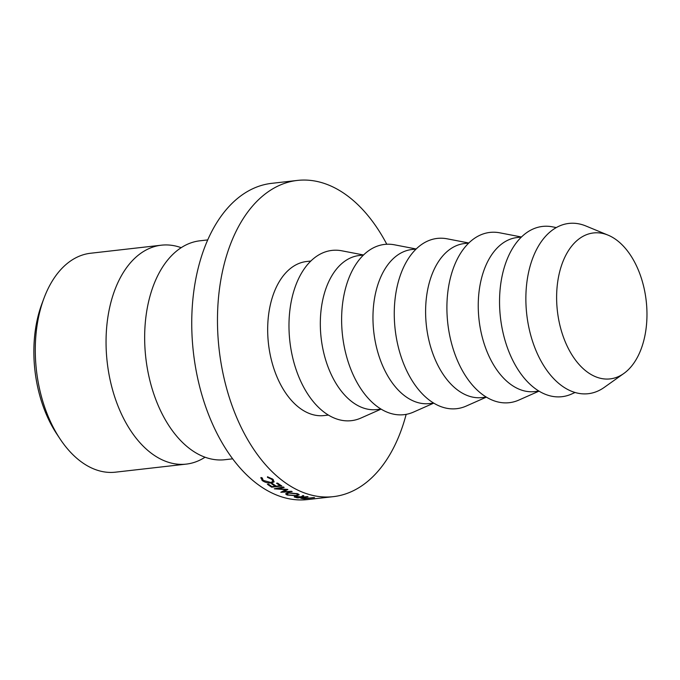 <?xml version="1.0" encoding="UTF-8"?>
<svg xmlns="http://www.w3.org/2000/svg" width="680" height="680" viewBox="0 0 680 680"><rect width="100%" height="100%" fill="white"/><g stroke="black" fill="none" stroke-linecap="round" stroke-linejoin="round"><path stroke-width="1.02" d="M205.045 457.215A110.169 67.04 -96.5 0 1 186.278 464.108A110.169 67.04 -96.5 0 1 119.689 410.1A110.169 67.04 -96.5 0 1 161.356 245.191A110.169 67.04 -96.5 0 1 181.186 247.69M59.959 438.77L56.712 433.874A102.008 62.075 -96.5 0 1 46.486 414.783A102.008 62.075 -96.5 0 1 41.905 303.781L43.962 298.274A110.169 67.04 83.5 0 0 48.917 418.157A110.169 67.04 83.5 0 0 59.959 438.77A110.169 67.04 83.5 0 0 115.506 472.166L186.278 464.108M161.356 245.191L90.576 253.249A110.169 67.04 83.5 0 0 43.962 298.274M565.709 342.89A73.448 44.693 83.5 0 0 610.104 378.896A73.448 44.693 83.5 0 0 623.823 373.481A73.448 44.693 83.5 0 0 637.883 268.957A73.448 44.693 83.5 0 0 608.073 235.144A73.448 44.693 83.5 0 0 593.487 232.951A73.448 44.693 83.5 0 0 565.709 342.89M232.662 458.83L224.884 459.714A110.169 67.04 -96.5 0 1 160.65 410.899A110.169 67.04 -96.5 0 1 158.295 405.705A110.169 67.04 -96.5 0 1 148.342 302.796A110.169 67.04 -96.5 0 1 199.954 240.797L207.731 239.912M406.155 414.366A159.129 96.841 -96.5 0 1 333.361 496.646A159.129 96.841 -96.5 0 1 237.175 418.633A159.129 96.841 -96.5 0 1 297.364 180.429A159.129 96.841 -96.5 0 1 386.784 244.239M333.361 496.646L307.624 499.57A159.129 96.841 -96.5 0 1 211.446 421.566A159.129 96.841 -96.5 0 1 271.626 183.353L297.364 180.429M328.389 415.08L324.13 415.565A77.528 47.175 -96.5 0 1 277.27 377.561A77.528 47.175 -96.5 0 1 306.595 261.511L310.845 261.026M381.029 409.088L376.771 409.572A77.528 47.175 -96.5 0 1 329.911 371.56A77.528 47.175 -96.5 0 1 359.236 255.519L363.486 255.034M381.08 409.122L360.918 418.055A85.689 52.148 -96.5 0 1 299.582 378.666A85.689 52.148 -96.5 0 1 294.559 288.753A85.689 52.148 -96.5 0 1 341.878 250.809L363.536 254.983M433.67 403.096L429.411 403.58A77.528 47.175 -96.5 0 1 382.559 365.568A77.528 47.175 -96.5 0 1 411.876 249.518L416.135 249.033M433.729 403.129L413.559 412.063A85.689 52.148 -96.5 0 1 352.223 372.674A85.689 52.148 -96.5 0 1 347.2 282.761A85.689 52.148 -96.5 0 1 394.519 244.817L416.177 248.99M486.31 397.094L482.06 397.579A77.528 47.175 -96.5 0 1 435.2 359.575A77.528 47.175 -96.5 0 1 464.517 243.525L468.775 243.041M486.37 397.128L466.2 406.07A85.689 52.148 -96.5 0 1 404.872 366.681A85.689 52.148 -96.5 0 1 399.84 276.769A85.689 52.148 -96.5 0 1 447.16 238.816L468.817 242.998M538.951 391.102L534.701 391.587A77.528 47.175 -96.5 0 1 487.84 353.583A77.528 47.175 -96.5 0 1 517.157 237.532L521.415 237.048M539.01 391.136L518.84 400.078A85.689 52.148 -96.5 0 1 457.512 360.689A85.689 52.148 -96.5 0 1 452.481 270.776A85.689 52.148 -96.5 0 1 499.8 232.824L521.458 237.005M575.067 392.496L571.481 394.085A85.689 52.148 -96.5 0 1 510.153 354.697A85.689 52.148 -96.5 0 1 505.121 264.784A85.689 52.148 -96.5 0 1 552.44 226.831L556.299 227.579M623.823 373.481L604.265 387.387A85.689 52.148 -96.5 0 1 536.469 351.696A85.689 52.148 -96.5 0 1 533.154 257.057A85.689 52.148 -96.5 0 1 585.896 225.989L608.073 235.144M287.87 489.498L283.339 491.767L291.448 491.291A159.129 96.841 -96.5 0 0 292.162 491.614L280.908 492.294A159.129 96.841 -96.5 0 1 280.806 492.252L285.966 489.668L274.38 488.835A159.129 96.841 -96.5 0 1 274.286 488.775L283.475 486.999A159.129 96.841 -96.5 0 0 284.163 487.424L277.559 488.69L287.708 489.421A159.129 96.841 -96.5 0 0 287.87 489.498M267.376 484.271L268.43 484.151A159.129 96.841 -96.5 0 0 272.043 486.625L275.179 486.26A159.129 96.841 -96.5 0 1 271.567 483.794L272.62 483.675A159.129 96.841 -96.5 0 0 276.233 486.14L280.16 485.698A159.129 96.841 -96.5 0 1 276.548 483.225L277.593 483.106A159.129 96.841 -96.5 0 0 281.894 486.021L271.677 487.186A159.129 96.841 -96.5 0 1 267.376 484.271M294.559 496.596L294.55 497.131L295.536 496.417L301.129 496.808L302.923 495.533A159.129 96.841 -96.5 0 0 303.798 495.771L302.014 497.004A159.129 96.841 -96.5 0 0 302.591 497.123L307.309 496.587A159.129 96.841 -96.5 0 0 308.023 496.723L297.815 497.887A159.129 96.841 -96.5 0 1 296.216 497.565L294.21 496.833M288.26 492.737L297.772 493.773L299.243 494.802L296.633 495.762L287.096 495.023L285.591 493.858L288.26 492.737M262.233 477.938L263.211 480.386L270.852 482.486L272.995 481.338L271.813 479.366L267.469 477.335L267.503 476.765L272.85 479.247L274.142 481.865L271.456 482.995C267.903 483.225 264.792 482.383 262.123 480.471L261.043 477.504L262.174 477.912M260.772 478.006L261.043 477.504M301.121 498.049L308.558 498.04A159.129 96.841 -96.5 0 0 309.128 498.091L313.846 497.556A159.129 96.841 -96.5 0 0 314.56 497.624L304.343 498.788A159.129 96.841 -96.5 0 1 302.787 498.635L300.832 498.227M303.221 498.448C301.903 498.321 301.793 498.16 302.906 497.981C301.793 498.16 301.903 498.321 303.221 498.448A159.129 96.841 -96.5 0 0 304.683 498.601L308.082 498.21L302.898 497.802M271.813 479.366L272 478.627M267.469 477.335L267.623 476.79M271.456 482.995L271.6 482.358M262.123 480.471L262.37 479.51M287.096 495.023L287.139 494.385M296.786 493.459L296.752 493.91L288.966 493.042L286.875 493.91L288.107 494.896L295.919 495.55L297.976 494.768L296.752 493.91M302.014 497.004L302.022 496.188M296.65 497.31C295.256 497.037 295.128 496.808 296.25 496.604C295.128 496.808 295.256 497.037 296.65 497.31A159.129 96.841 -96.5 0 0 298.146 497.633L301.546 497.241L296.259 496.358M301.546 497.241L301.554 496.519M275.179 486.26L275.315 485.546M280.16 485.698L280.287 484.976M271.677 487.186L271.804 486.472M283.433 490.96L283.339 491.767M277.644 488.129L277.559 488.69M273.377 479.706L272.995 481.338M298.027 493.875L297.976 494.768M286.96 492.958L286.875 493.91M295.477 496.876L295.494 496.425"/></g></svg>
